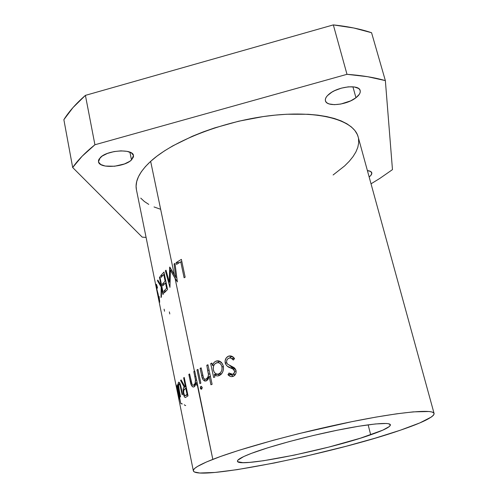 <?xml version="1.0" encoding="UTF-8"?>
<svg xmlns="http://www.w3.org/2000/svg" width="498" height="498" viewBox="0 0 498 498"><rect width="100%" height="100%" fill="white"/><g stroke="black" fill="none" stroke-linecap="round" stroke-linejoin="round"><path stroke-width="0.75" d="M136.433 189.738L136.091 186.146L136.701 181.558L138.444 176.74L141.351 171.729L145.428 166.587L150.651 161.364L174.319 274.828L175.806 277.342L174.082 263.984L174.985 263.374L177.363 281.93L175.047 278.314L194.425 371.215L194.73 371.054L212.814 459.374C239.999 448.636 298.532 432.544 349.328 422.18C400.218 411.771 433.353 408.908 434.094 413.483C433.883 417.044 422.653 422.609 400.417 430.185L419.826 422.914L431.517 416.932L433.378 415.332L434.125 413.969L433.708 412.867L432.083 412.039L429.232 411.51L413.234 411.871L396.638 413.819L375.903 417.112L351.924 421.65L299.192 433.553L273.265 440.288L238.785 450.36L220.359 456.548L206.471 461.976L197.513 466.439L194.911 468.257L193.554 469.795L193.405 471.04L194.425 471.986L199.748 473.013L214.974 472.453L237.173 469.645L274.124 463.028L304.826 456.429L346.222 446.245L375.231 438.147L400.417 430.185C334.419 453.18 196.33 481.392 193.342 470.84C192.838 468.55 199.331 464.727 212.814 459.374L197.283 384.91L196.685 385.215L196.168 382.738L194.799 386.292L193.734 387.014L192.651 386.859L191.188 384.842L190.255 381.325L188.823 374.403L189.582 373.942L192.072 384.381L192.633 385.072L193.573 385.24L195.135 383.279L195.446 379.725L193.834 371.533L194.425 371.215L175.047 278.314L170.409 270.252L169.949 287.383L165.367 270.775L166.021 270.19L169.332 282.129L169.662 267.183L174.319 274.828L150.651 161.364C139.44 171.816 134.697 181.266 136.427 189.713L159.628 304.303M184.229 377.447L188.014 395.885L185.368 397.516L184.254 396.483L183.046 391.353L183.308 388.515L184.26 387.189L180.581 380.416L181.129 379.918L184.926 386.685L185.387 386.348L183.65 377.876L184.229 377.447L183.65 377.876L185.387 386.348L184.926 386.685L181.129 379.918L180.581 380.416L184.26 387.189C183.059 387.886 182.76 390.059 183.37 393.713C183.887 396.128 184.546 397.392 185.368 397.516L188.014 395.885L184.229 377.447M181.235 388.073L182.529 394.435L182.15 394.802L180.027 385.054L179.118 383.784L178.533 385.072L180.276 397.012L178.471 387.948L178.147 383.329L178.645 382.178L179.51 382.526L181.235 388.073C180.351 383.609 179.448 381.692 178.514 382.315C177.886 383.616 178.035 386.38 178.975 390.6L180.276 397.012L180.513 396.676L178.664 387.295L178.844 383.933C179.218 383.466 179.672 384.02 180.208 385.595L182.15 394.802L182.529 394.435L181.235 388.073M177.182 384.618L180.749 403.349L177.182 384.618M179.429 401.625L178.552 397.715L179.174 400.118L178.813 396.794L179.373 398.761L176.728 385.726L179.043 398.431L176.535 387.755L178.645 398.238L176.535 387.755L178.85 398.475L176.728 385.726L179.373 398.761L178.813 396.794L179.118 400.155L178.552 397.715L179.062 400.286M163.966 272.095L167.546 289.487L164.24 292.892L163.879 291.118L166.593 288.249L165.492 282.889L162.79 285.796L162.429 284.028L165.124 281.109L163.755 274.442L161.072 277.405L160.711 275.643L163.966 272.095L160.711 275.643L161.072 277.405L163.755 274.442L165.124 281.109L162.429 284.028L162.79 285.796L165.492 282.889L166.593 288.249L163.879 291.118L164.24 292.892L167.546 289.487L163.966 272.095M159.858 276.745L163.375 293.945L162.971 294.467L161.632 287.906L161.408 296.833L161.022 297.543L161.171 287.053L157.455 280.723L157.791 280.038L161.153 285.559L159.466 277.286L159.858 276.745L159.466 277.286L161.153 285.559L157.791 280.038L157.455 280.723L161.171 287.053L161.022 297.543L161.408 296.833L161.632 287.906L162.971 294.467L163.375 293.945L159.858 276.745M159.105 297.499L159.702 302.261L158.837 299.771L156.528 288.342L156.31 284.258L157.468 287.738L157.343 288.224L156.571 286.033L156.59 288.081L158.289 294.847L158.862 299.46L159.348 300.537L159.105 297.499M251.397 453.373C269.63 446.426 306.033 436.559 337.345 430.197C368.719 423.81 389.872 421.881 390.413 424.813C390.426 426.892 383.852 430.228 370.693 434.81L368.147 424.825L370.693 434.81C329.11 449.638 238.025 468.145 237.44 461.254C237.148 459.679 241.798 457.052 251.397 453.373L267.943 447.752L289.232 441.595L313.136 435.538L337.121 430.247L358.622 426.257L375.504 423.954L386.317 423.474L388.434 423.717L390.401 424.769L389.399 426.506L382.725 430.179L360.266 438.234L328.655 447.123L294.237 455.128L263.535 460.725L249.56 462.393L242.906 462.661L237.739 461.714L237.428 461.036L237.863 460.171L243.74 456.548L251.397 453.373M100.266 157.605C107.157 149.973 133.059 148.491 133.489 155.563L131.497 159.939L129.922 152.176L131.497 159.939L129.617 161.402L124.438 163.96L114.64 166.245L105.252 166.058L100.783 164.533L98.579 162.118L98.467 160.673L99.034 159.155L102.115 156.098L107.387 153.434L114.023 151.585L120.964 150.857L127.102 151.348L131.484 152.979L133.47 155.463L133.464 156.914L131.497 159.939C124.344 167.359 99.158 168.853 98.48 161.744L100.266 157.605M367.4 170.602C369.946 170.876 371.402 171.611 371.776 172.794C372.056 174.014 371.178 175.402 369.143 176.952L371.016 175.196L371.819 173.011L370.468 171.387L367.4 170.602M329.346 93.892C338.248 86.378 359.201 84.187 360.166 90.568C360.664 92.784 359.263 95.174 355.958 97.739L352.92 86.795L355.958 97.739L350.636 100.882L340.806 104.045L334.413 104.667L329.246 103.964L327.367 103.136L326.072 102.022L325.412 100.664L325.412 99.114L326.084 97.421L327.41 95.66L331.811 92.192L334.724 90.624L341.391 88.146L348.283 86.851L354.302 86.951L358.498 88.414L359.705 89.59L360.253 90.991L360.129 92.572L359.344 94.265L355.958 97.739C346.857 105.066 326.545 107.163 325.437 100.783C324.957 98.691 326.258 96.394 329.346 93.892M392.468 169.625L379.756 178.458L392.468 169.625L385.359 80.608L367.58 76.692L346.994 74.32L94.919 144.762L82.114 156.254L72.677 167.509L142.216 237.135L146.082 237.409L142.216 237.135L72.677 167.509C77.856 160.082 85.27 152.5 94.919 144.762L85.413 95.367L72.982 107.599L63.862 119.669L72.677 167.509L63.862 119.669C68.842 111.677 76.026 103.572 85.413 95.367L94.919 144.762L346.994 74.32C361.641 75.391 374.434 77.483 385.359 80.608L371.57 32.725L353.81 28L333.33 24.9L85.413 95.367L333.33 24.9L346.994 74.32L333.33 24.9C347.884 26.431 360.627 29.04 371.57 32.725L385.359 80.608L392.468 169.625M371.029 183.818L379.756 178.458L371.029 183.818M434.094 413.483L358.143 136.888C354.047 120.385 320.195 110.245 272.705 115.374C225.289 120.416 173.279 140.504 150.651 161.364L157.001 156.123L164.421 150.919L172.856 145.827L192.402 136.24L203.29 131.87L214.738 127.874L238.754 121.201L263.174 116.582L275.133 115.125L286.717 114.247L308.194 114.272L317.83 115.144L326.588 116.563L334.388 118.493L341.167 120.908L346.863 123.759L351.457 127.009L354.931 130.594L357.278 134.479L358.155 136.938M358.523 138.612L358.672 142.938L357.782 147.42L355.877 152.002L353.014 156.64L349.247 161.296L344.628 165.927L333.112 174.979M160.082 209.098L154.044 206.95M148.759 204.398L144.314 201.46L140.76 198.142M181.384 259.371L185.156 277.187L184.117 277.778L180.737 261.799L176.547 264.401L176.168 262.595L181.384 259.371L176.168 262.595L176.547 264.401L180.737 261.799L184.117 277.778L185.156 277.187L181.384 259.371M197.961 369.392L200.85 383.149L199.872 383.622L196.99 369.877L197.961 369.392L196.99 369.877L199.872 383.622L200.85 383.149L197.961 369.392M201.746 389.1L200.868 389.094L200.37 388.172L200.433 386.996L201.142 386.236L202.188 387.307L201.746 389.1M207.959 364.748L212.117 384.288L210.947 384.773L209.191 376.507L208.089 379.258L206.794 380.628L204.659 381.032L203.178 379.906L201.827 376.426L200.109 368.333L201.142 367.841L203.533 377.938L204.516 379.109L206.135 379.109L207.859 377.204L208.457 374.901L206.794 365.258L207.959 364.748L206.794 365.258L208.475 374.066C208.432 376.556 207.666 378.231 206.178 379.09L206.135 379.109C204.921 379.65 203.975 379.084 203.296 377.409L201.142 367.841L200.109 368.333L201.59 375.368C202.207 379.538 203.775 381.381 206.303 380.902L209.191 376.507L210.947 384.773L212.117 384.288L207.959 364.748M223.135 365.488L223.49 369.143L222.706 371.975L221.187 374.253L219.693 375.355L217.875 375.922L216.605 375.847L214.345 374.421L214.899 377.011L213.661 377.509L210.685 363.584L211.911 363.073L212.428 365.476L213.847 362.725L214.887 361.76L216.618 360.932L218.323 360.795L221.473 362.5L223.135 365.488M233.942 357.894L234.539 358.579L233.344 360.042L231.396 358.355L230.238 357.962L228.731 358.218L227.455 359.189L226.578 361.056L226.758 362.974L227.592 364.163L233.985 367.568L235.921 370.139L236.114 372.429L235.535 374.222L233.705 376.115L231.582 376.669L230.244 376.364L227.96 374.677L228.987 373.027L230.686 374.284L233.108 374.222L234.577 372.205L234.434 370.717L232.908 368.993L227.213 366.123L225.501 363.926L225.102 360.801L226.285 357.863L228.601 356.126L231.078 355.989L233.942 357.894M234.452 358.678L232.161 358.373L234.452 358.678M229.03 358.093C230.736 357.801 232.174 358.448 233.344 360.042L234.539 358.579C232.94 356.344 230.96 355.522 228.601 356.126C225.936 357.352 224.797 359.637 225.189 362.967C226.179 365.532 227.879 367.157 230.294 367.835L232.908 368.993L234.546 371.122C234.695 372.753 234.11 373.83 232.784 374.365L228.987 373.027L227.96 374.677C229.366 376.32 231.028 376.911 232.952 376.451L233.151 376.37C235.411 375.311 236.369 373.369 236.027 370.531L234.44 367.898L227.592 364.163L226.609 362.476C226.416 360.284 227.225 358.821 229.03 358.093M233.189 376.357L231.29 374.807L227.96 374.677L231.452 374.533L233.189 376.357M233.325 374.098L234.602 374.708M235.317 374.577L232.678 374.409L235.317 374.577M236.139 371.253L234.546 371.122L236.139 371.253M235.523 369.205L232.908 368.993L235.523 369.205M235.342 368.912L233.462 368.053L230.294 367.835L233.462 368.053L229.715 365.544L231.931 367.281L235.342 368.912M226.795 363.054L225.189 362.967L226.795 363.054M229.64 357.956L231.732 356.412L228.601 356.126L231.993 356.331L229.64 357.956M219.525 375.436L218.23 374.353L214.345 374.421C215.759 375.909 217.365 376.301 219.145 375.604C222.488 373.886 223.876 370.749 223.322 366.198C221.977 361.878 219.562 360.185 216.07 361.112L219.618 361.175L216.07 361.112L214.725 361.884L213.343 363.416L212.428 365.476L213.798 365.464L212.428 365.476L211.911 363.073L210.685 363.584L212.017 363.571L210.685 363.584L213.661 377.509L214.899 377.011L214.345 374.421L218.23 374.353L219.251 375.268M217.775 362.588L219.693 361.206L217.775 362.588M221.641 362.681L220.907 362.687M221.946 366.696L223.421 366.74L221.946 366.696C222.369 370.188 221.311 372.591 218.759 373.886C216.113 374.614 214.327 373.319 213.393 369.995C212.883 366.516 213.885 364.131 216.393 362.843C219.045 362.139 220.894 363.422 221.946 366.696L221.131 364.692L219.78 363.26L218.112 362.612L215.59 363.266L214.246 364.661L213.405 366.621L213.3 369.441L214.146 372.031L215.435 373.475L217.053 374.135L221.517 373.886L218.759 373.886L220.315 372.853L221.479 371.135L222.021 369.279L221.946 366.696M220.029 373.886L221.299 374.135M210.449 376.457L209.191 376.507L210.449 376.457M202.723 375.293L201.59 375.368L202.723 375.293M201.236 368.271L200.109 368.333L201.236 368.271M208.251 378.99L206.178 379.09M209.932 374.01L208.475 374.066L209.932 374.01M209.123 370.219L207.859 370.263L209.123 370.219M208.058 365.221L206.794 365.258L208.058 365.221M200.37 388.172L202.232 388.004L200.37 388.172L201.578 389.206L202.188 387.307L200.968 386.292L200.37 388.172M198.048 369.802L196.99 369.877L198.048 369.802M204.971 381.107L204.554 379.134M197.146 382.645L196.168 382.738L196.685 385.215L197.588 384.755L194.73 371.054L193.834 371.533L195.49 380.211C195.552 382.676 195.017 384.307 193.878 385.11C192.963 385.614 192.216 385.035 191.637 383.367L189.582 373.942L188.823 374.403L190.255 381.325C190.902 385.427 192.178 387.276 194.083 386.871L196.168 382.738L197.146 382.645M191.095 381.225L190.255 381.325L191.095 381.225M189.657 374.309L188.823 374.403L189.657 374.309M195.614 384.923L193.878 385.11L195.614 384.923M196.617 380.105L195.49 380.211L196.617 380.105M195.839 376.376L194.861 376.469L195.839 376.376M194.811 371.446L193.834 371.533L194.811 371.446M183.887 393.632L183.37 393.713L183.887 393.632M186.171 386.909L184.254 387.201M181.334 380.298L180.581 380.416L181.334 380.298M186.09 386.516L184.926 386.685L186.09 386.516M186.04 386.261L185.387 386.348L186.04 386.261M184.297 377.789L183.65 377.876L184.297 377.789M185.773 388.241L186.426 388.147L185.773 388.241L187.036 394.391L185.879 395.225C185.131 396.19 184.441 395.561 183.818 393.333C183.476 390.893 183.718 389.492 184.546 389.125L185.773 388.241L183.756 390.308L183.687 392.499L184.26 394.752L185.094 395.611L187.821 394.933L185.879 395.225L187.69 394.298L187.036 394.391L185.773 388.241M181.334 388.565L180.892 388.639L181.334 388.565M181.465 403.629L181.098 403.716M182.087 404.139L181.957 403.505M185.692 405.453L185.212 405.577L184.304 404.743M181.913 261.861L180.737 261.799L181.913 261.861M179.292 262.67L176.168 262.595L179.292 262.67M177.363 281.93L170.409 270.252L171.642 270.227L170.409 270.252L169.949 287.383L165.367 270.775L166.17 270.731L165.367 270.775L166.021 270.19L169.332 282.129L170.111 282.086L169.332 282.129L169.837 267.053L175.806 277.342L176.771 277.336L175.806 277.342L174.082 263.984L175.059 263.996L174.082 263.984L174.985 263.374L177.363 281.93M166.102 290.882L163.879 291.118L166.102 290.882M167.278 288.193L166.593 288.249L167.278 288.193M166.176 282.839L165.492 282.889L166.176 282.839M164.583 283.81L162.429 284.028L164.583 283.81M165.809 281.053L165.124 281.109L165.809 281.053M164.44 274.392L163.755 274.442L164.44 274.392M162.79 275.444L160.711 275.643L162.79 275.444M162.13 287.85L161.632 287.906L162.13 287.85M161.95 286.96L161.171 287.053L161.95 286.96M158.127 280.635L157.455 280.723L158.127 280.635M161.651 285.503L161.153 285.559L161.651 285.503M159.964 277.237L159.466 277.286L159.964 277.237M159.702 302.261L159.123 296.397L159.329 300.661L157.941 293.123L157.125 291.143L156.465 286.294L157.343 288.224L157.468 287.738C156.833 285.111 156.403 283.978 156.16 284.358L157.169 291.735L159.702 302.261M158.183 294.324L157.754 294.405L158.183 294.324M156.49 284.501L156.123 284.57L156.49 284.501M157.094 286.263L156.783 286.319L157.094 286.263M159.665 300.481L159.348 300.537L159.665 300.481M159.609 304.203L156.428 288.51M157.978 295.986L159.372 303.027L157.978 295.986M156.752 290.029L157.953 295.993L156.752 290.029M164.527 311.225L164.11 309.177M169.793 313.958L169.37 311.91M193.342 470.84L178.994 399.938M178.645 398.238L159.603 304.191M235.349 374.533L232.784 374.365M157.032 286.039L156.671 286.107M159.671 300.593L159.329 300.655M156.901 290.838L159.136 301.863"/></g></svg>
